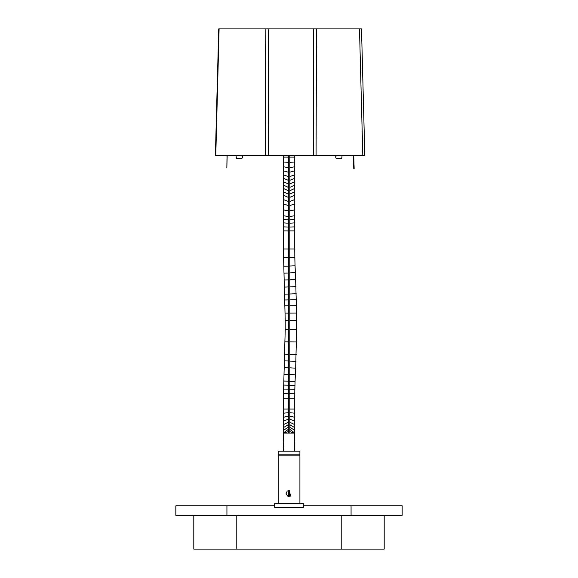 <?xml version="1.0" encoding="UTF-8"?>
<svg xmlns="http://www.w3.org/2000/svg" width="578" height="578" viewBox="0 0 578 578"><rect width="100%" height="100%" fill="white"/><g stroke="black" fill="none" stroke-linecap="round" stroke-linejoin="round"><path stroke-width="0.87" d="M226.02 155.583L227.183 155.605M243.092 28.9L218.73 28.9L215.406 155.583L215.782 155.583L215.406 155.583M225.846 28.9L227.616 28.9M219.098 28.9L215.782 155.583L265.54 155.583L265.165 28.9L268.264 28.9L226.923 28.9M227.118 28.9L227.544 28.9M271.884 28.9L286.088 28.9M325.414 28.9L347.219 28.9M359.494 28.9L361.503 28.9L364.819 155.583L362.811 155.583L359.494 28.9L313.449 28.9L316.534 28.9L316.065 155.583L362.811 155.583M353.7 28.9L359.191 28.9M353.447 28.9L353.028 28.9L353.447 28.9M349.957 28.9L358.873 28.9M353.303 28.9L359.285 28.9M351.8 28.9L351.077 28.9M350.362 28.9L347.147 28.9M325.176 28.9L326.057 28.9M245.607 28.9L243.345 28.9M272.216 28.9L261.285 28.9M280.482 28.9L272.332 28.9M324.525 28.9L321.722 28.9M319.663 28.9L313.789 28.9M251.596 28.9L243.555 28.9M314.302 28.9L314.938 28.9M315.248 28.9L321.397 28.9L315.248 28.9M311.109 28.9L311.52 28.9M279.868 28.9L310.776 28.9M269.875 28.9L270.815 28.9M253.85 28.9L253.431 28.9M256.141 28.9L257.015 28.9M257.513 28.9L267.426 28.9M276.111 28.9L272.317 28.9M311.817 28.9L311.166 28.9M318.803 28.9L319.894 28.9M256.993 28.9L257.607 28.9M351.345 155.583L359.834 155.583M357.262 155.583L355.304 155.583M350.037 155.583L350.521 155.583M347.537 155.583L346.179 155.583M353.223 155.598L352.71 155.627M225.947 155.583L215.941 155.583M226.128 155.583L226.576 155.583M226.533 155.583L225.102 155.634M223.686 155.583L222.255 155.598M221.634 155.583L215.464 155.583M221.656 155.583L220.391 155.598M219.936 155.583L225.203 155.583M223.245 155.598L225.283 155.59M226.439 155.627L226.872 155.598M353.779 168.848L353.404 155.598L353.779 168.848L354.162 168.841L353.736 155.583L354.162 168.841M227.046 155.583L226.843 167.945L227.161 155.583M349.589 28.9L349.033 28.9L349.589 28.9M231.988 28.9L235.716 28.9M249.869 28.9L247.622 28.9M246.358 28.9L246.719 28.9M255.144 28.9L255.779 28.9M311.484 28.9L312.062 28.9M280.691 28.9L283.177 28.9M226.843 167.945L227.103 155.583M288.335 398.22L283.365 398.22L283.365 409.072L288.335 409.072M289.065 409.072L294.766 409.072L294.766 398.22L289.065 398.22M288.335 320.4L285.221 320.4L285.221 329.446L288.335 329.446M289.788 329.446L296.622 329.446L296.622 320.4L289.788 320.4M288.335 230.897L283.365 230.897L283.365 248.988L288.335 248.988M289.065 248.988L294.766 248.988L294.766 230.897L289.065 230.897M283.365 155.583L283.365 157.122L288.335 157.122M289.065 157.122L294.766 157.122L294.766 155.583M288.335 155.583L288.335 433.103M288.335 490.65L288.335 496.35M289.788 496.35L289.788 490.65M289.788 433.103L289.788 155.583M303.537 505.851L402.158 505.851L402.158 515.338L175.842 515.338L175.842 505.851L226.93 505.851L226.93 515.338M274.586 505.851L226.93 505.851M236.785 515.54L384.197 515.54L384.197 549.1L193.803 549.1L193.803 515.54L236.785 515.54L236.785 549.1M290.322 496.155L289.065 496.437L289.058 490.556L289.065 496.437L287.779 496.148M299.917 503.676L299.917 455.175L278.206 455.175L278.206 503.676M289.036 490.556L287.801 490.845M287.15 491.264L286.124 493.439M286.124 493.583L287.526 496.003M283.632 451.194L283.632 433.103L294.491 433.103L294.491 451.194M289.065 451.194L299.917 451.194L299.917 454.814L278.206 454.814L278.206 451.194L289.065 451.194M289.065 503.676L303.537 503.676L303.537 507.296L274.586 507.296L274.586 503.676L289.065 503.676M289.116 490.556L290.698 495.938M227.949 155.583L236.034 155.583L236.395 158.386L241.828 158.386L242.37 157.845L242.37 156.031L239.653 155.583L267.404 155.583M312.214 155.583L313.319 155.583L313.449 28.9L268.264 28.9L268.308 155.583L338.462 155.583L335.753 156.031L335.753 157.845L336.295 158.386L341.721 158.386L342.082 155.583L346.215 155.583M350.311 155.583L347.559 155.583M232.493 155.583L227.797 155.583M358.288 155.583L317.799 155.583M351.879 155.583L353.707 155.583M269.5 155.583L265.54 155.583M313.298 155.583L310.783 155.583M293.176 515.54L294.823 515.338M283.632 449.193L283.632 441.354M283.632 446.44L283.365 447.661M283.632 443.817L283.365 445.082M294.491 438.933L294.491 441.354M294.542 439.049L294.491 436.636M294.513 436.686L294.491 434.302M293.595 433.103L289.788 431.564M294.766 440.219L294.766 433.052L289.788 429.331M294.766 433.052L294.766 430.451L289.788 427.07M294.766 430.451L294.766 427.648L289.788 424.678M294.766 427.648L294.766 424.664L289.788 422.222M294.766 424.664L294.766 421.051L289.788 419.26M294.766 421.051L294.766 417.287L289.788 416.131M294.766 417.287L294.766 413.205L289.788 412.685M283.473 393.647L288.335 393.683M283.538 389.066L288.335 389.139M288.335 385.179L283.632 385.078M283.762 381.075L288.335 381.213M288.335 374.472L284.051 374.32M284.376 367.601L288.335 367.76M289.788 367.825L295.676 368.157L296.622 329.446M289.788 361.048L295.987 361.358M288.335 360.99L284.679 360.882M289.788 354.285L296.247 354.524M288.335 354.242L284.932 354.162M289.788 341.865L296.536 341.974M288.335 341.851L285.221 341.822M289.788 313.088L296.593 313.03L295.64 279.477L289.788 279.803M288.335 313.095L285.279 313.11M289.788 305.776L296.507 305.654M288.335 305.798L285.2 305.827M289.788 299.888L296.391 299.707M288.335 299.917L285.077 299.975M289.788 294L296.225 293.761M288.335 294.043L284.918 294.115M289.788 286.905L295.958 286.601M288.335 286.963L284.658 287.071M288.335 279.868L284.34 279.998M284.022 273.141L288.335 272.982M283.74 266.212L288.335 266.075M283.523 257.6L288.335 257.528M294.766 230.897L294.766 226.872L289.788 227.046M294.766 226.872L294.766 222.855L289.788 223.231M294.766 222.855L294.766 219.286L289.788 219.857M294.766 219.286L294.766 215.731L289.788 216.512M294.766 215.731L294.766 209.807L289.788 210.963M294.766 209.807L294.766 203.962L289.788 205.53M294.766 203.962L294.766 199.576L289.788 201.44M294.766 199.576L294.766 195.263L289.788 197.365M294.766 195.263L294.766 191.824L289.788 194.085M294.766 191.824L294.766 188.421L289.788 190.74M294.766 188.421L294.766 185.068L289.788 187.395M288.335 187.395L283.365 185.068L283.365 157.122M288.335 183.912L283.365 181.702M288.335 180.322L283.365 178.299M288.335 176.572L283.365 174.838M288.335 172.186L283.365 170.835M288.335 167.678L283.365 166.76M288.335 162.382L283.365 161.956M294.766 442.64L294.491 449.193M294.766 447.661L294.491 446.44M294.766 445.082L294.491 443.817M283.632 438.933L283.365 442.64M283.632 436.636L283.588 439.049M288.335 431.564L284.528 433.103M283.632 434.302L283.61 436.686M288.335 429.331L283.365 433.052L283.365 440.219M288.335 427.07L283.365 430.451L283.365 433.052M288.335 424.678L283.365 427.648L283.365 430.451M288.335 422.222L283.365 424.664L283.365 427.648M288.335 419.26L283.365 421.051L283.365 424.664M288.335 412.685L283.365 413.205L283.365 417.287L288.335 416.131M289.087 393.69L294.78 393.748L294.766 398.22M289.144 389.16L294.845 389.29L294.78 393.748M289.246 385.201L294.939 385.396L294.845 389.29M289.376 381.249L295.069 381.502L294.939 385.396M289.657 374.537L295.351 374.862L295.069 381.502M289.629 272.924L295.322 272.614M289.354 266.046L295.047 265.815L295.64 279.477M289.137 257.521L294.831 257.405L295.047 265.815M288.335 227.046L283.365 226.872L283.365 230.897M288.335 223.231L283.365 222.855L283.365 226.872M288.335 219.857L283.365 219.286L283.365 222.855M288.335 216.512L283.365 215.731L283.365 219.286M288.335 210.963L283.365 209.807L283.365 215.731M288.335 205.53L283.365 203.962L283.365 209.807M288.335 201.44L283.365 199.576L283.365 203.962M288.335 197.365L283.365 195.263L283.365 199.576M288.335 194.085L283.365 191.824L283.365 195.263M288.335 190.74L283.365 188.421L283.365 191.824M294.766 157.122L294.766 181.702L289.788 183.912M294.766 178.299L289.788 180.322M294.766 174.838L289.788 176.572M294.766 170.835L289.788 172.186M294.766 166.76L289.788 167.678M294.766 161.956L289.788 162.382M351.07 505.851L351.07 515.338M341.215 515.54L341.215 549.1M215.392 155.583L217.068 91.44M283.365 451.194L283.365 450.356M294.766 413.205L294.766 409.072M283.365 398.22L285.221 329.446M296.622 320.4L296.593 313.03M285.221 320.4L283.365 248.988M294.766 450.356L294.766 451.194M283.365 417.287L283.365 421.051M283.365 413.205L283.365 409.072M295.676 368.157L295.351 374.862M294.831 257.405L294.766 248.988M283.365 185.068L283.365 188.421M294.766 181.702L294.766 185.068M278.748 454.814L278.748 455.175M299.375 455.175L299.375 454.814M364.819 155.583L361.503 28.9"/></g></svg>
